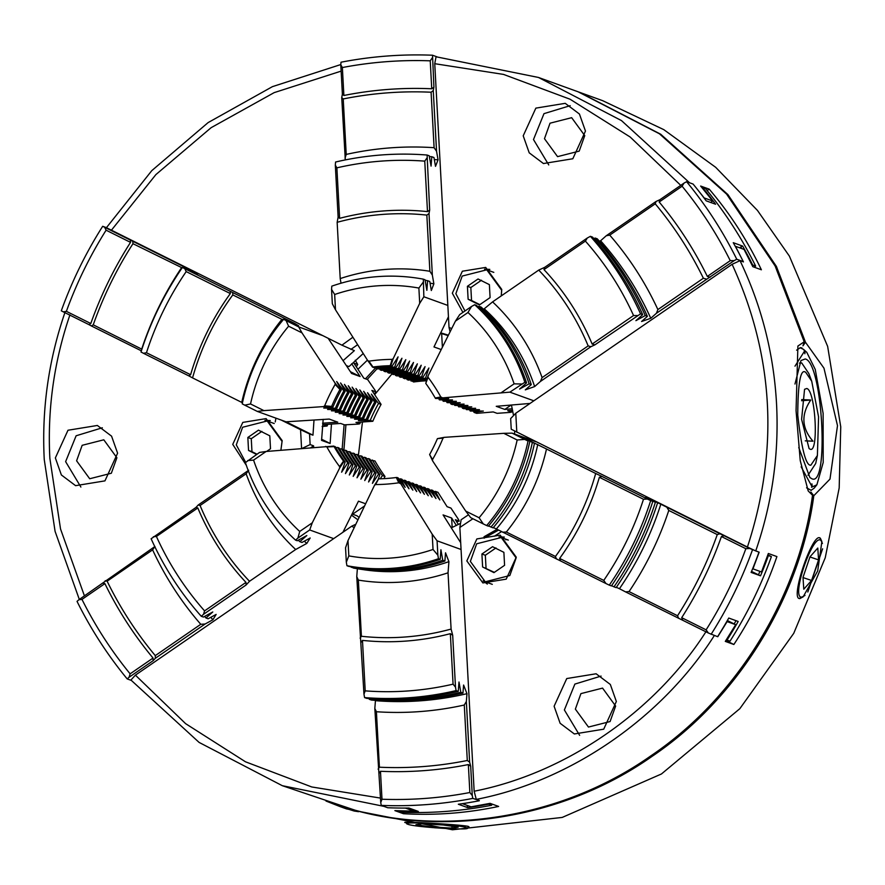 <?xml version="1.0" encoding="UTF-8"?>
<svg xmlns="http://www.w3.org/2000/svg" width="885" height="885" viewBox="0 0 885 885"><rect width="100%" height="100%" fill="white"/><g stroke="black" fill="none" stroke-linecap="round" stroke-linejoin="round"><path stroke-width="1.33" d="M405.241 822.298L406.082 822.784C394.688 820.749 460.665 824.566 468.242 826.38L469.061 827.01L467.579 827.818M454.359 828.869L434.513 827.774M804.985 595.428L799.221 598.503C790.559 597.419 812.463 533.102 819.853 537.903L822.431 543.456M822.607 548.822L807.806 591.999M339.895 806.523L346.522 808.912L452.478 829.776L562.207 817.43L661.449 773.977L739.827 708.686L793.745 633.328L825.251 557.727L839.179 487.989L840.75 426.847L827.641 346.367L789.387 256.119L757.471 210.442L715.677 167.309L663.794 129.641L602.696 100.691L579.365 92.25L660.708 134.232L727.89 194.578L776.41 266.44L805.483 342.263L823.968 368.16L837.498 425.663L829.986 479.106L813.791 495.733C801.688 587.706 745.137 693.641 651.902 756.487C559.862 821.203 443.341 834.422 356.367 810.671L358.536 811.689L354.155 811.025L339.895 806.523L326.001 801.036M811.235 490.356L806.567 487.812M813.791 495.733L810.881 492.038L812.507 495.268L808.193 490.921L800.25 460.642L796.058 410.684L797.894 346.046L804.2 341.798L802.961 345.814L805.483 342.263M695.654 187.2L704.183 197.93L712.746 201.028L700.643 186.049L709.206 189.147C730.07 213.639 747.46 240.51 761.377 269.781L752.814 266.684L744.042 249.404L735.479 246.307L743.444 261.905L740.015 260.666C761.531 305.646 773.7 353.292 776.532 403.615C779.154 453.95 772.218 503.067 755.735 550.946L759.164 552.185L752.958 568.856L761.509 571.953L768.346 553.49L776.908 556.588C766.255 587.728 751.918 617.033 733.864 644.49L725.302 641.393L735.689 624.699L727.127 621.602L717.779 636.702M714.361 635.474C662.19 717.901 570.073 781.322 476.274 799.387L479.283 800.715M475.51 801.467L462.578 803.746L471.141 806.832L490.069 803.348L498.631 806.445C467.136 813.105 435.398 815.528 403.438 813.713L394.876 810.616L414.025 811.202L405.463 808.105L400.319 808.049M383.836 806.335L282.304 785.692L199.103 742.415L130.925 680.023L135.405 675.144L351.732 526.199L355.836 524.241M79.318 599.444L55.08 531.354L44.25 459.536C41.628 409.202 48.564 360.084 65.047 312.206M812.507 495.268C800.405 587.242 743.854 693.176 650.619 756.022C558.579 820.738 442.058 833.958 355.084 810.206L282.304 785.692M800.04 347.705L803.458 349.309L806.777 352.307L815.251 369.454L823.127 413.406L823.205 462.468L816.888 484.792L811.523 487.259L811.965 486.562L801.168 466.86M816.888 484.792L814.067 488.255L810.925 490.356M76.608 460.82L89.706 478.752L111.333 473.243L116.886 457.744L103.799 439.801L82.161 445.31L76.608 460.82M575.361 709.128L588.459 727.061L610.086 721.552L615.639 706.053L602.552 688.11L580.914 693.619L575.361 709.128M544.474 138.691L557.561 156.634L579.199 151.125L584.753 135.615L571.655 117.683L550.027 123.192L544.474 138.691M84.44 595.915L60.534 528.987L49.859 458.353C47.314 409.357 53.996 361.522 69.926 314.872M794.984 366.158L804.631 350.98L804.111 350.449L806.777 352.307M511.231 429.225L510.656 418.572L515.778 413.251L732.116 264.305C773.977 355.748 779.088 449.989 747.427 547.041L511.231 429.225M497.082 529.318L484.029 536.764M313.733 447.423L313.555 445.819L310.126 444.58L309.551 433.938L312.969 435.177L313.998 420.098M352.053 514.008L357.086 515.833L359.067 517.482M357.949 519.816L351.478 515.159M460.543 523.334L451.295 527.869M476.274 799.387L474.15 791.223L459.868 527.46L461.129 519.749L468.508 514.76M514.661 431.072L514.605 434.059M516.807 432.223L515.778 413.251M102.328 427.787L76.121 435.774L65.623 461.649L80.889 487.049M117.594 453.186L104.95 480.876L75.59 485.666L61.375 474.968L55.357 457.932L67.99 430.243L97.361 425.464L111.576 436.161L117.594 453.186M601.081 676.096L574.874 684.083L564.376 709.958L579.653 735.358M616.347 701.495L603.714 729.185L574.343 733.964L560.128 723.277L554.11 706.241L566.754 678.552L596.114 673.773L610.329 684.47L616.347 701.495M570.194 105.669L543.987 113.645L533.489 139.531L548.755 164.931M585.461 131.069L572.816 158.758L543.445 163.537L529.23 152.839L523.212 135.814L535.856 108.125L565.227 103.335L579.432 114.032L585.461 131.069M246.34 465.344L232.744 444.392L242.789 422.399L266.108 418.605L282.182 440.619L280.888 450.222L282.061 441.372L267.182 420.994L242.601 427.256L236.295 444.867L245.698 462.357M501.529 531.642L494.405 536.21M487.325 584.078L483.11 580.892M516.254 557.152L506.209 579.144L482.889 582.938L466.826 560.924L476.86 538.932L500.18 535.137L516.254 557.152M462.91 312.405L452.323 293.212L462.368 271.219L485.688 267.425L501.751 289.439L501.297 295.867M799.409 363.049L801.71 362.95L808.824 373.547L811.722 381.192L818.57 416.879L817.397 455.487L810.859 465.189C805.992 466.019 801.611 449.27 797.739 414.976C797.982 382.165 800.682 367.994 805.837 372.441L811.722 381.192M817.397 455.487L815.693 463.486L807.983 475.289M794.984 384.035L800.969 360.538L805.173 358.989C822.63 361.677 829.499 488.719 811.645 478.63L809.908 477.535L798.757 447.544M498.565 530.093L484.106 538.146M506.419 539.474L505.822 539.806M492.292 584.343L485.245 581.788L470.366 561.411L476.672 543.788L501.253 537.527L516.132 557.915L509.826 575.527L485.245 581.788M464.99 310.978L455.863 293.698L462.18 276.076L486.761 269.814L501.629 290.203L501.264 295.889M801.71 399.566L810.771 400.031C800.925 414.512 801.666 428.229 812.994 441.195L805.273 440.841M806.711 388.504C815.55 389.865 819.045 454.237 809.996 449.126L809.078 448.551L801.611 419.335L804.553 389.312L806.711 388.504M578.724 92.018L579.365 92.25M796.622 350.161L800.339 347.672L801.943 347.905M450.089 331.831L449.027 327.461L434.745 63.698L436.051 56.773L538.478 77.46L578.082 91.786L659.425 133.768L726.607 194.114L775.127 265.976L804.2 341.798M343.115 360.637L354.354 350.648L341.931 345.161L106.421 227.688L151.8 170.628L208.13 122.584L272.436 86.641L340.813 64.55M538.478 77.46L621.491 120.603L689.57 182.786M310.867 447.666L313.555 445.819M310.126 444.58L301.586 448.662L300.557 429.69L309.551 433.938M380.506 798.093L311.774 786.964L245.488 761.797L185.629 723.664L135.405 675.144M414.025 811.202L413.959 809.852M403.438 813.713L403.361 812.353M706.053 631.569C655.022 711.706 565.46 773.368 474.15 791.223M735.689 624.699L727.348 620.54M733.864 644.49L725.888 640.508M755.735 550.946L747.427 547.041M740.015 260.666L732.116 264.305M511.441 405.02L513.554 415.574M709.206 189.147L707.148 190.563M712.746 201.028L710.677 202.455M434.745 63.698L503.554 74.417L570.028 99.209L630.186 137.031L680.753 185.352M440.741 332.837L448.396 335.205M448.175 335.647L440.553 333.214M111.311 230.343L155.893 174.588L211.15 127.661L274.173 92.626L341.134 71.121M363.237 353.502L349 366.578L346.422 365.649M321.543 439.203L330.127 443.485L331.455 424.07M357.938 369.266L367.43 360.118M323.18 419.324L321.565 440.387L330.127 443.485M286.12 421.802L312.969 435.177M281.297 420.098L300.557 429.69M357.64 344.674L350.925 349.409M342.152 449.082L344.11 424.7M365.472 378.802L375.782 367.684M351.732 526.199L354.199 527.659M459.868 527.46L472.911 518.754M451.726 328.556L449.027 327.461M352.905 337.218L341.931 345.161M804.631 350.98L804.885 353.734L804.852 351.057M811.965 486.562L811.932 483.885L812.187 486.65M275.932 418.162L275.246 421.913M264.958 420.32L270.246 420.563M499.04 536.852L504.317 537.095M484.537 269.14L489.814 269.383M267.182 420.994L274.228 423.539M343.889 450.321L345.924 424.855M367.187 379.422L377.032 368.735M501.253 537.527L508.3 540.082M486.761 269.814L493.808 272.37M358.425 455.2L362.463 421.979M374.665 394.633L393.006 372.685M256.595 454.459L248.541 450.443L247.844 437.478L258.475 430.154L269.803 435.807L270.511 448.761L266.628 451.438M504.583 565.305L493.952 572.628L482.613 566.975L481.916 554.01L492.547 546.698L503.886 552.34L504.583 565.305M478.044 278.985L489.383 284.627L490.091 297.592L479.449 304.916L468.121 299.263L467.413 286.298L478.044 278.985M247.844 437.478L251.263 438.717L261.894 431.393M248.541 450.443L251.971 451.682L251.263 438.717M256.993 454.182L251.971 451.682M494.35 572.352L482.613 566.975M481.916 554.01L485.334 555.249L495.976 547.937M486.042 568.214L485.334 555.249M467.413 286.298L470.842 287.536L481.473 280.224M468.121 299.263L471.539 300.502L470.842 287.536M479.847 304.639L471.539 300.502M810.771 400.031L801.589 400.728M801.08 597.143L803.137 596.844L817.685 570.969L821.877 541.587L820.506 540.115C812.264 535.148 791.644 595.716 801.08 597.143M803.779 589.211L803.005 577.374L810.007 556.787L817.795 548.047L818.57 559.884L811.567 580.471L803.779 589.211M811.567 580.471L803.016 577.562M818.57 559.884L809.952 556.964M407.808 824.245C414.844 827.342 476.971 830.926 466.318 827.63C459.293 824.532 397.166 820.948 407.808 824.245L405.584 822.121M467.037 828.294L466.318 827.63M415.95 824.72L422.233 823.78L443.341 824.997L458.176 827.154L451.903 828.094L430.796 826.878L415.95 824.72M430.796 826.878L430.984 824.289M451.903 828.094L452.036 826.269M247.734 460.554L253.575 460.111L266.12 451.483L259.548 452.423L245.41 462.612A186.226 180.706 -70.1 0 0 265.555 504.771A186.226 180.706 -70.1 0 0 295.568 540.138L297.283 540.757L306.818 535.536L299.849 541.686L301.984 542.461L310.17 537.991L306.774 543.434L295.678 549.508A196.791 190.95 109.9 0 1 246.152 473.774L200.087 505.501L198.229 504.981L195.972 507.437L151.125 538.766A312.549 303.278 -70.1 0 0 173.294 579.531A312.549 303.278 -70.1 0 0 201.282 616.292L203.417 617.066L212.776 611.978L205.984 617.995A312.549 303.278 109.9 0 1 204.601 616.425M205.984 617.995L208.13 618.77L216.15 614.411L212.898 619.754A311.697 302.449 109.9 0 1 210.763 617.332M200.087 505.501A252.125 244.647 -70.1 0 0 220.83 545.005A252.125 244.647 -70.1 0 0 249.526 581.279L246.118 584.974L245.975 582.385A255.898 248.298 109.9 0 1 218.617 547.428A255.898 248.298 109.9 0 1 197.82 507.957L156.413 536.465A306.022 296.951 -70.1 0 0 177.752 575.56A306.022 296.951 -70.1 0 0 204.568 610.893L203.539 614.29L201.282 616.292M306.774 543.434A185.374 179.876 109.9 0 1 304.329 541.178M154.952 546.465L152.618 549.862L107.129 581.191A378.448 367.22 -70.1 0 0 129 619.92A378.448 367.22 -70.1 0 0 155.273 655.619L155.351 658.263L153.116 660.697L153.039 658.053A382.209 370.87 109.9 0 1 126.787 622.343A382.209 370.87 109.9 0 1 104.895 583.624L81.973 599.399A410.142 397.973 -70.1 0 0 104.01 638.019A410.142 397.973 -70.1 0 0 130.128 673.839L129.055 677.268L127.197 678.917L131.223 680.366M81.973 599.399L78.898 599.731L77.039 601.38A416.105 403.759 -70.1 0 0 99.939 641.647A416.105 403.759 -70.1 0 0 127.197 678.917M253.575 460.111A176.447 171.214 -70.1 0 0 272.248 498.808A176.447 171.214 -70.1 0 0 299.727 531.454L297.891 538.091L295.568 540.138M333.678 538.633L309.695 529.96L312.261 522.814L339.663 468.01L343.889 461.594L345.172 462.058L341.61 472.214L347.739 462.988L349.033 463.452L345.46 473.608L351.599 464.382L352.883 464.846L349.321 475.002L355.449 465.776L356.732 466.24L353.17 476.395L359.299 467.169L360.582 467.634L357.02 477.789L363.16 468.563L364.443 469.028L360.881 479.183L367.01 469.957L368.293 470.422L364.731 480.577L370.859 471.351L372.142 471.816L368.58 481.971L374.72 472.745L376.003 473.209L372.441 483.365L378.57 474.139A169.455 164.422 109.9 0 1 368.536 458.629L369.819 459.094A169.455 164.422 -70.1 0 0 374.62 466.992A169.455 164.422 -70.1 0 0 379.853 474.603L378.083 479.648M370.859 471.351A169.455 164.422 109.9 0 1 360.826 455.841L362.12 456.306A169.455 164.422 -70.1 0 0 366.921 464.205A169.455 164.422 -70.1 0 0 372.142 471.816M367.01 469.957A169.455 164.422 109.9 0 1 356.976 454.447L358.259 454.912A169.455 164.422 -70.1 0 0 363.06 462.811A169.455 164.422 -70.1 0 0 368.293 470.422M359.299 467.169A169.455 164.422 109.9 0 1 349.276 451.66L350.56 452.124A169.455 164.422 -70.1 0 0 355.361 460.023A169.455 164.422 -70.1 0 0 360.582 467.634M355.449 465.776A169.455 164.422 109.9 0 1 345.416 450.266L346.699 450.731A169.455 164.422 -70.1 0 0 351.511 458.629A169.455 164.422 -70.1 0 0 356.732 466.24M351.599 464.382A169.455 164.422 109.9 0 1 341.566 448.872L342.849 449.337A169.455 164.422 -70.1 0 0 347.65 457.235A169.455 164.422 -70.1 0 0 352.883 464.846M347.739 462.988A169.455 164.422 109.9 0 1 337.716 447.478L338.999 447.943A169.455 164.422 -70.1 0 0 343.8 455.841A169.455 164.422 -70.1 0 0 349.033 463.452M339.663 468.01L339.608 466.638A175.451 170.252 109.9 0 1 326.886 446.991L335.149 446.549A169.455 164.422 -70.1 0 0 339.951 454.447A169.455 164.422 -70.1 0 0 345.172 462.058M309.695 529.96L297.891 538.091M295.678 549.508L249.526 581.279M246.118 584.974L203.539 614.29M212.898 619.754L205.11 624.002L155.351 658.263M153.116 660.697L129.055 677.268M78.898 599.731L154.775 546.587M198.229 504.981L248.231 470.555M153.039 658.053L130.128 673.839M205.11 624.002L200.773 624.301L155.273 655.619M152.618 549.862A323.102 313.522 -70.1 0 0 200.773 624.301M245.975 582.385L204.568 610.893M195.972 507.437L197.82 507.957M248.685 470.245L246.152 473.774M298.256 540.226A186.226 180.706 -70.1 0 0 299.849 541.686M312.261 522.814L299.716 531.442M365.638 503.775L358.469 501.175L342.926 532.261M380.251 478.796L382.42 475.533L384.986 476.462L383.902 478.641M378.57 474.139L379.853 474.603M153.382 536.752L156.413 536.465M105.193 580.726L107.129 581.191M104.895 583.624L102.959 583.16M337.716 447.478L335.725 447.556M341.566 448.872L339.574 448.949M345.416 450.266L343.424 450.343M349.276 451.66L347.285 451.737M364.443 469.028A169.455 164.422 -70.1 0 1 354.409 453.518L351.135 453.131M356.976 454.447L354.985 454.525M360.826 455.841L358.834 455.919M376.003 473.209A169.455 164.422 -70.1 0 1 365.97 457.7L362.695 457.313M368.536 458.629L366.545 458.707M384.986 476.462A169.455 164.422 -70.1 0 1 374.963 460.952L370.395 460.1M333.855 446.084L266.12 451.483M352.595 514.207L364.587 505.954M326.886 446.991L325.68 446.405M339.608 466.638L343.513 461.129L343.889 461.594M372.386 460.023A169.455 164.422 -70.1 0 0 382.42 475.533M374.72 472.745A169.455 164.422 109.9 0 1 364.686 457.235M363.16 468.563A169.455 164.422 109.9 0 1 353.126 453.054M343.513 461.129A169.455 164.422 109.9 0 1 334.054 446.527M364.576 697.59L363.967 694.161L365.206 690.864A306.022 296.951 -70.1 0 0 409.324 690.853A306.022 296.951 -70.1 0 0 453.076 684.16L455.498 687.169L456.107 690.599A312.549 303.278 -70.1 0 1 410.529 697.634A312.549 303.278 -70.1 0 1 364.576 697.59L366.711 698.365A312.549 303.278 -70.1 0 0 458.242 691.373L458.994 682.003L460.82 692.302A312.549 303.278 109.9 0 1 415.242 699.338A312.549 303.278 109.9 0 1 369.277 699.294L369.145 698.553M460.82 692.302L462.955 693.077L463.596 685.045L466.981 693.685A311.697 302.449 109.9 0 1 421.404 700.743A311.697 302.449 109.9 0 1 375.439 700.677L375.317 700.345M440.188 559.342A186.226 180.706 -70.1 0 1 348.646 566.334L346.931 565.714A186.226 180.706 -70.1 0 0 393.028 568.225A186.226 180.706 -70.1 0 0 438.473 558.723L440.188 559.342L440.918 549.74L442.754 560.271L444.889 561.046L445.531 552.815L448.916 561.643L448.042 572.805A196.791 190.95 109.9 0 1 358.37 580.106L361.412 636.271A252.125 244.647 -70.1 0 0 405.562 636.968A252.125 244.647 -70.1 0 0 451.096 629.069L452.689 635.253L450.343 633.671A255.898 248.298 109.9 0 1 406.624 641.028A255.898 248.298 109.9 0 1 362.474 640.386L365.206 690.864M448.916 561.643A185.374 179.876 109.9 0 1 403.471 571.168A185.374 179.876 109.9 0 1 361.987 569.431M479.283 800.759A416.105 403.759 109.9 0 1 458.33 804.244L467.745 807.651A416.105 403.759 -70.1 0 0 488.697 804.166L491.695 805.25A416.105 403.759 109.9 0 1 400.164 812.242L397.166 811.158A416.105 403.759 -70.1 0 0 418.317 811.423L408.903 808.027A416.105 403.759 109.9 0 1 387.741 807.751L381.247 805.394L380.749 802.573L374.82 708.487L376.413 711.739L379.411 767.207A378.448 367.22 -70.1 0 0 423.495 766.543A378.448 367.22 -70.1 0 0 467.291 760.492L469.636 762.162L470.698 766.244L468.353 764.574A382.209 370.87 109.9 0 1 424.557 770.592A382.209 370.87 109.9 0 1 380.473 771.289L381.988 799.232A410.142 397.973 -70.1 0 0 426.061 798.358A410.142 397.973 -70.1 0 0 469.858 792.517L472.28 795.582L472.789 798.403L479.261 800.471M381.247 805.394A416.105 403.759 -70.1 0 0 427.156 804.553A416.105 403.759 -70.1 0 0 472.789 798.403M346.931 565.714L346.323 562.207L348.812 555.891A176.447 171.214 -70.1 0 0 391.214 558.037A176.447 171.214 -70.1 0 0 433.042 549.463L437.865 555.216L438.473 558.723M462.955 693.077A312.549 303.278 109.9 0 1 371.423 700.068L369.277 699.294M461.052 549.485L437.079 540.812L437.865 555.216M448.042 572.805L451.096 629.069M452.689 635.253L455.498 687.169M456.107 690.599L458.242 691.373M466.981 693.685L466.351 701.495L469.636 762.162M470.698 766.244L472.28 795.582M346.323 562.207L345.548 547.804L347.993 540.602L348.823 555.891M374.82 708.487L375.439 700.677M363.967 694.161L356.755 576.611L357.374 568.624M444.889 561.046A186.226 180.706 -70.1 0 1 353.358 568.037L351.135 566.776M468.353 764.574L469.858 792.517M466.351 701.495L464.282 705.024L467.291 760.492M376.413 711.739A323.102 313.522 -70.1 0 0 464.282 705.024M450.343 633.671L453.076 684.16M361.412 636.271L360.095 638.118M361.157 642.233L362.474 640.386M356.755 576.611L358.37 580.106M351.212 567.263A186.226 180.706 -70.1 0 0 442.754 560.271M437.079 540.812L432.201 534.175L433.03 549.463M432.201 534.175L396.889 477.457L398.173 477.922L405.153 487.369L400.739 478.851L402.022 479.316L409.003 488.763L404.589 480.245L405.872 480.71L412.864 490.157L408.439 481.639L409.733 482.104L416.713 491.551L412.299 483.033L413.583 483.498L420.563 492.945L416.149 484.427L417.432 484.891L424.413 494.339L419.999 485.821L421.282 486.285L428.274 495.733L423.86 487.215L425.143 487.679L432.123 497.127L427.709 488.608L428.993 489.073L435.973 498.52L431.559 490.002L432.842 490.467L439.834 499.914L435.42 491.396L437.986 492.325L447.091 506.685L450.941 508.078L458.585 519.595L459.215 521.11L455.366 519.716L458.397 524.495M456.394 525.513L451.638 518.013L443.075 514.915L460.687 542.671M378.105 769.153L379.411 767.207M380.473 771.289L379.156 773.236M381.988 799.232L380.749 802.573M399.987 483.387L398.792 482.79A175.451 170.252 109.9 0 1 375.583 484.56L378.581 478.862L374.466 485.345L347.993 540.602M491.629 803.912L491.695 805.25M467.745 807.651L467.214 805.627A414.224 401.934 -70.1 0 0 467.634 805.571M452.158 527.493L451.638 518.013M375.583 484.56L374.466 485.345M398.792 482.79L396.292 477.513L396.889 477.457M459.215 521.11A158.161 153.47 109.9 0 1 456.605 521.674M433.694 491.617A169.455 164.422 -70.1 0 0 435.42 491.396M431.559 490.002A169.455 164.422 109.9 0 1 429.844 490.224M427.709 488.608A169.455 164.422 109.9 0 1 425.995 488.83M423.86 487.215A169.455 164.422 109.9 0 1 422.134 487.436M419.999 485.821A169.455 164.422 109.9 0 1 418.284 486.042M416.149 484.427A169.455 164.422 109.9 0 1 414.434 484.648M412.299 483.033A169.455 164.422 109.9 0 1 410.574 483.254M408.439 481.639A169.455 164.422 109.9 0 1 406.724 481.86M404.589 480.245A169.455 164.422 109.9 0 1 402.874 480.466M400.739 478.851A169.455 164.422 109.9 0 1 399.013 479.073M396.292 477.513A169.455 164.422 109.9 0 1 379.045 478.829M609.289 585.14L605.993 583.558L603.769 580.405A306.022 296.951 -70.1 0 0 626.547 541.288A306.022 296.951 -70.1 0 0 643.495 499.262L647.366 499.04L650.663 500.622A312.549 303.278 -70.1 0 1 633.074 544.419A312.549 303.278 -70.1 0 1 609.289 585.14L611.424 585.914A312.549 303.278 -70.1 0 0 652.809 501.397L645.486 497.569L655.376 502.326A312.549 303.278 109.9 0 1 637.786 546.122A312.549 303.278 109.9 0 1 613.991 586.843L611.579 585.682M655.376 502.326L651.238 499.826L660.829 504.196A311.697 302.449 109.9 0 1 643.24 548.003A311.697 302.449 109.9 0 1 619.445 588.713L616.347 587.297M529.75 441.648A186.226 180.706 -70.1 0 1 488.376 526.166L486.661 525.546A186.226 180.706 -70.1 0 0 512.603 485.898A186.226 180.706 -70.1 0 0 528.035 441.029L522.227 437.721L534.463 443.352L528.013 439.989L546.499 448.994A196.791 190.95 109.9 0 1 506.331 532.018L555.448 556.466A252.125 244.647 -70.1 0 0 578.856 517.659A252.125 244.647 -70.1 0 0 595.693 473.486L601.977 476.44L599.355 477.292A255.898 248.298 109.9 0 1 582.983 519.606A255.898 248.298 109.9 0 1 559.63 558.435L603.769 580.405M537.759 444.436A185.374 179.876 109.9 0 1 522.349 489.328A185.374 179.876 109.9 0 1 496.374 528.953L493.332 527.571M758.976 552.151A416.105 403.759 109.9 0 1 751.111 572.418L760.525 575.814A416.105 403.759 -70.1 0 0 768.401 555.559L771.399 556.643A416.105 403.759 109.9 0 1 730.014 641.16L727.016 640.087A416.105 403.759 -70.1 0 0 738.178 621.458L728.764 618.051A416.105 403.759 109.9 0 1 717.602 636.68L708.387 633.018L625.54 591.888L629.047 591.589L677.545 615.739A378.448 367.22 -70.1 0 0 699.758 576.334A378.448 367.22 -70.1 0 0 717.259 534.595L719.97 533.777L724.118 535.735L721.419 536.542A382.209 370.87 109.9 0 1 703.885 578.27A382.209 370.87 109.9 0 1 681.693 617.686L706.119 629.855A410.142 397.973 -70.1 0 0 728.156 590.361A410.142 397.973 -70.1 0 0 745.845 548.711L749.772 548.501L758.733 552.03M711.109 634.324A416.105 403.759 -70.1 0 0 734.119 593.216A416.105 403.759 -70.1 0 0 752.482 549.806M486.661 525.546L483.298 523.931L479.095 517.758A176.447 171.214 -70.1 0 0 502.813 481.208A176.447 171.214 -70.1 0 0 517.161 439.989L524.683 439.414L528.035 441.029M657.511 503.1A312.549 303.278 109.9 0 1 616.137 587.618L613.991 586.843M536.067 441.814L512.083 433.141L524.683 439.414M546.499 448.994L595.693 473.486M601.977 476.44L647.366 499.04M650.663 500.622L652.809 501.397M660.829 504.196L719.97 533.777M724.118 535.735L749.772 548.501M483.298 523.931L470.709 517.659L465.72 511.087L479.095 517.747M625.54 591.888L619.445 588.713M605.993 583.558L496.374 528.953M534.463 443.352A186.226 180.706 -70.1 0 1 493.078 527.869L488.553 525.944M721.419 536.542L745.845 548.711M666.925 507.37L668.772 510.446L717.259 534.595M629.047 591.589A323.102 313.522 -70.1 0 0 668.772 510.446M599.355 477.292L643.495 499.273M555.448 556.466L556.411 558.988M560.592 560.957L559.63 558.435M502.625 532.206L506.331 532.018M490.943 527.095A186.226 180.706 -70.1 0 0 532.316 442.577M512.083 433.141L503.797 433.329L517.161 439.989M503.797 433.329L444.17 437.356L437.422 438.628A169.455 164.422 109.9 0 1 429.623 454.558L432.632 460.919L465.72 511.087M678.585 618.305L677.545 615.739M681.693 617.686L682.744 620.252M706.119 629.855L708.387 633.018M726.685 639.28L727.016 640.087L726.375 639.755M767.859 554.884L771.399 556.643M767.737 555.238L768.401 555.559L767.538 555.813M760.525 575.814L758.456 574.852A414.224 401.934 -70.1 0 0 759.894 571.367M758.456 574.852L751.531 571.4M734.152 623.925A414.224 401.934 -70.1 0 0 736.01 620.673M444.17 437.356L443.042 438.119A175.451 170.252 109.9 0 1 432.544 459.547L432.632 460.919M443.042 438.119L437.422 438.628M432.544 459.547L429.623 454.558M593.923 238.673L595.107 238.032A312.549 303.278 109.9 0 1 623.084 274.793A312.549 303.278 109.9 0 1 645.265 315.558L635.906 320.658L642.687 314.629A312.549 303.278 -70.1 0 0 592.53 237.103L590.395 236.328A312.549 303.278 -70.1 0 1 618.383 273.089A312.549 303.278 -70.1 0 1 640.552 313.854L594.853 344.873L590.87 346.71L540.414 381.457L534.628 386.568L525.303 389.865L531.277 384.599L529.141 383.824L519.595 389.046L526.564 382.895L524.86 382.276L509.871 392.144L533.843 400.816M599.355 241.196L600.605 240.764A311.697 302.449 109.9 0 1 628.593 277.525A311.697 302.449 109.9 0 1 650.763 318.29L641.581 321.498L647.4 316.332L645.265 315.558M483.586 309.341L492.569 301.885A196.791 190.95 109.9 0 1 542.096 377.607L588.16 345.891A252.125 244.647 -70.1 0 0 567.418 306.376A252.125 244.647 -70.1 0 0 538.722 270.102L544.695 267.336L543.987 269.615A255.898 248.298 109.9 0 1 571.345 304.573A255.898 248.298 109.9 0 1 592.142 344.055L633.549 315.536A306.022 296.951 -70.1 0 0 612.21 276.441A306.022 296.951 -70.1 0 0 585.394 241.107L587.275 238.021L590.395 236.328M484.471 309.031A185.374 179.876 109.9 0 1 514.495 344.387A185.374 179.876 109.9 0 1 534.628 386.568M656.416 313.279L657.887 309.573L703.376 278.244A378.448 367.22 -70.1 0 0 681.516 239.514A378.448 367.22 -70.1 0 0 655.232 203.816L656.017 201.492L659.967 199.667L659.181 202.001A382.209 370.87 109.9 0 1 685.444 237.711A382.209 370.87 109.9 0 1 707.325 276.43L730.247 260.655A410.142 397.973 -70.1 0 0 708.21 222.035A410.142 397.973 -70.1 0 0 682.103 186.215L684.028 183.107L686.594 181.702L693.088 184.058A416.105 403.759 109.9 0 1 706.164 200.829L715.589 204.236A416.105 403.759 -70.1 0 0 702.502 187.465L705.5 188.549A416.105 403.759 109.9 0 1 755.657 266.075L752.659 264.991A416.105 403.759 -70.1 0 0 742.67 246.096L733.256 242.689A416.105 403.759 109.9 0 1 743.245 261.584L736.751 259.239L734.185 260.632L656.416 313.279L650.763 318.29M736.751 259.239A416.105 403.759 -70.1 0 0 713.852 218.971A416.105 403.759 -70.1 0 0 686.594 181.702M521.674 384.013L514.119 383.836A176.447 171.214 -70.1 0 0 495.445 345.139A176.447 171.214 -70.1 0 0 467.977 312.505L471.528 306.476L474.703 304.739L476.418 305.358A186.226 180.706 -70.1 0 1 526.564 382.895M524.86 382.276A186.226 180.706 -70.1 0 0 504.704 340.117A186.226 180.706 -70.1 0 0 474.703 304.739M512.636 410.275L507.713 410.695L511.574 412.089L510.059 412.41L497.071 413.328L493.21 411.934L476.65 413.35L474.083 412.421L483.332 411.06L470.223 411.027L479.482 409.666L466.373 409.633L475.632 408.273L463.806 408.704L462.523 408.239L471.771 406.879L458.673 406.846L467.922 405.485L454.813 405.452L464.072 404.091L452.246 404.522L450.963 404.058L460.211 402.697L447.113 402.664L456.361 401.303L443.252 401.27L452.512 399.909L439.402 399.876L448.662 398.515L435.553 398.482L509.871 392.144M595.107 238.032L597.242 238.806A312.549 303.278 109.9 0 1 647.4 316.332M467.977 312.505L455.432 321.133L459.713 314.606L471.528 306.476M478 306.818L478.984 306.287L481.119 307.062A186.226 180.706 -70.1 0 1 531.277 384.599M492.569 301.885L538.722 270.102M544.695 267.336L587.275 238.021M600.605 240.764L606.258 235.742L656.017 201.492M659.967 199.667L684.028 183.107M642.687 314.629L640.552 313.854M659.181 202.001L682.103 186.215M606.258 235.742L609.743 235.133L655.232 203.816M657.887 309.573A323.102 313.522 -70.1 0 0 609.743 235.133M543.987 269.615L585.394 241.107M588.16 345.891L590.87 346.71M594.853 344.873L592.142 344.055M540.414 381.457L542.096 377.607M529.141 383.824A186.226 180.706 -70.1 0 0 478.984 306.287M455.432 321.133L428.03 375.937L425.762 383.382A169.455 164.422 109.9 0 1 435.221 397.996L435.553 398.482M637.432 315.558L633.549 315.547M514.119 383.836L501.574 392.464M706.175 279.018L703.376 278.244M707.325 276.43L710.124 277.204M730.247 260.655L734.185 260.632M530.038 403.438L496.242 406.315L504.804 409.412L512.327 408.77M751.907 264.792L752.659 264.991L752.161 265.334M754.097 267.148L755.657 266.075M711.971 202.93A414.224 401.934 -70.1 0 0 711.297 202.023M504.804 409.412L511.154 405.042M739.561 247.789L742.67 246.096M741.542 248.508A414.224 401.934 -70.1 0 0 740.701 247.004M428.03 375.937L428.097 377.309A175.451 170.252 109.9 0 1 440.807 396.967L442.013 397.553M428.097 377.309L425.762 383.382M510.866 410.43A158.161 153.47 109.9 0 1 511.574 412.089M474.083 412.421A169.455 164.422 -70.1 0 0 473.508 411.414M469.647 410.02A169.455 164.422 109.9 0 1 470.223 411.027M465.798 408.627A169.455 164.422 109.9 0 1 466.373 409.633M461.948 407.233A169.455 164.422 109.9 0 1 462.523 408.239M458.087 405.839A169.455 164.422 109.9 0 1 458.673 406.846M454.237 404.445A169.455 164.422 109.9 0 1 454.813 405.452M450.388 403.051A169.455 164.422 109.9 0 1 450.963 404.058M446.538 401.657A169.455 164.422 109.9 0 1 447.113 402.664M442.677 400.263A169.455 164.422 109.9 0 1 443.252 401.27M438.827 398.869A169.455 164.422 109.9 0 1 439.402 399.876M440.807 396.967L435.221 397.996M341.013 283.222L340.205 278.587A196.791 190.95 109.9 0 1 429.878 271.286L426.835 215.11A252.125 244.647 -70.1 0 0 382.685 214.413A252.125 244.647 -70.1 0 0 337.152 222.312L338.125 217.068L339.608 218.329A255.898 248.298 109.9 0 1 383.338 210.973A255.898 248.298 109.9 0 1 427.488 211.615L424.756 161.136A306.022 296.951 -70.1 0 0 380.638 161.159A306.022 296.951 -70.1 0 0 336.875 167.84L335.315 165.141L335.57 162.021A312.549 303.278 -70.1 0 1 381.136 154.986A312.549 303.278 -70.1 0 1 427.101 155.03L429.667 210.077L429.015 213.573L432.345 275.091L433.871 283.842L431.316 290.512L429.756 281.485L427.61 280.711L426.869 290.324L425.043 279.782L423.329 279.162L423.86 296.763L447.843 305.436M436.548 151.258L434.104 147.695L431.095 92.228A378.448 367.22 -70.1 0 0 387.01 92.892A378.448 367.22 -70.1 0 0 343.225 98.943L341.732 97.582L342.384 94.12L343.878 95.48A382.209 370.87 109.9 0 1 387.663 89.462A382.209 370.87 109.9 0 1 431.747 88.777L430.232 60.833A410.142 397.973 -70.1 0 0 386.159 61.707A410.142 397.973 -70.1 0 0 342.362 67.537L340.791 64.782L341.002 62.215A416.105 403.759 -70.1 0 1 386.623 56.065A416.105 403.759 -70.1 0 1 432.533 55.224L433.916 87.128L433.263 90.591L436.548 151.258L438.064 159.842L435.508 166.336L433.949 157.508L431.814 156.733L431.061 166.103L429.247 155.804L427.101 155.03M423.085 282.359L418.882 288.056A176.447 171.214 -70.1 0 0 376.479 285.91A176.447 171.214 -70.1 0 0 334.663 294.495L331.554 289.351L331.798 286.154A186.226 180.706 -70.1 0 1 377.242 276.651A186.226 180.706 -70.1 0 1 423.329 279.162M427.344 377.851L426.791 378.714A169.455 164.422 -70.1 0 0 417.631 379.156A169.455 164.422 -70.1 0 0 408.483 380.119L407.2 379.654A169.455 164.422 109.9 0 1 425.508 378.249L428.904 368.016L422.941 377.32L421.658 376.855L425.054 366.622L419.092 375.926A169.455 164.422 -70.1 0 0 409.921 376.368A169.455 164.422 -70.1 0 0 400.783 377.331L399.5 376.866A169.455 164.422 109.9 0 1 417.808 375.461L421.205 365.228L415.231 374.532A169.455 164.422 -70.1 0 0 406.071 374.974A169.455 164.422 -70.1 0 0 396.923 375.937L395.639 375.472A169.455 164.422 109.9 0 1 413.948 374.067L417.355 363.835L411.381 373.138L410.098 372.673L413.494 362.441L407.531 371.744A169.455 164.422 -70.1 0 0 398.361 372.187A169.455 164.422 -70.1 0 0 389.223 373.149L387.94 372.685A169.455 164.422 109.9 0 1 406.248 371.28L409.644 361.047L403.671 370.35A169.455 164.422 -70.1 0 0 394.511 370.793A169.455 164.422 -70.1 0 0 385.373 371.755L384.09 371.291A169.455 164.422 109.9 0 1 402.387 369.886L405.795 359.653L399.821 368.956A169.455 164.422 -70.1 0 0 390.65 369.399A169.455 164.422 -70.1 0 0 381.512 370.361L380.229 369.897A169.455 164.422 109.9 0 1 398.538 368.492L401.934 358.259L395.971 367.563A169.455 164.422 -70.1 0 0 386.8 368.005A169.455 164.422 -70.1 0 0 377.663 368.968L376.379 368.503A169.455 164.422 109.9 0 1 394.688 367.098L398.084 356.865L392.121 366.169A169.455 164.422 -70.1 0 0 382.951 366.611A169.455 164.422 -70.1 0 0 373.813 367.574L372.53 367.109L367.706 360.56L368.901 361.168A175.451 170.252 109.9 0 1 392.11 359.387M429.369 156.556A312.549 303.278 109.9 0 1 431.814 156.733M334.663 294.495L335.492 309.783L332.329 303.754L331.554 289.351M340.205 278.587L337.152 222.312M338.125 217.068L335.315 165.141M345.305 159.908L341.732 97.582M342.384 94.12L340.791 64.782M436.947 56.817L432.533 55.224M343.878 95.48L342.362 67.537M345.017 158.249L346.223 154.41L343.225 98.943M434.104 147.695A323.102 313.522 -70.1 0 0 346.223 154.41M434.314 159.566A311.697 302.449 109.9 0 1 438.064 159.842M339.619 218.329L336.875 167.84M426.835 215.11L429.015 213.573M429.667 210.077L427.488 211.615M432.345 275.091L429.878 271.286M430.044 283.156A185.374 179.876 109.9 0 1 433.871 283.842M427.61 280.711A186.226 180.706 -70.1 0 0 425.132 280.268M335.492 309.783L367.706 360.56M410.209 379.897L413.627 381.977A169.455 164.422 -70.1 0 1 426.305 380.782M406.348 378.503L407.2 379.654M402.498 377.11L404.633 378.725A169.455 164.422 -70.1 0 1 422.941 377.32M398.648 375.716L399.5 376.866M394.798 374.322L395.639 375.472M390.938 372.928L393.073 374.543A169.455 164.422 -70.1 0 1 411.381 373.138M387.088 371.534L387.94 372.685M383.238 370.14L384.09 371.291M379.377 368.746L380.229 369.897M375.528 367.352L376.379 368.503M426.847 158.149L424.756 161.136M418.882 288.056L419.7 303.345L423.86 296.763M433.263 90.591L431.095 92.228M431.747 88.777L433.916 87.128M430.232 60.833L432.322 57.791M395.971 367.563L394.688 367.098M399.821 368.956L398.538 368.492M403.671 370.35L402.387 369.886M407.531 371.744L406.248 371.28M415.231 374.532L413.948 374.067M419.092 375.926L417.808 375.461M426.791 378.714L425.508 378.249M448.452 316.741L433.982 346.942L441.228 349.553M392.121 366.169L390.838 365.704L393.228 358.613L419.7 303.345M442.389 347.219L441.659 333.612M368.901 361.168L372.983 367.01A169.455 164.422 109.9 0 1 390.23 365.693L392.11 359.398L393.228 358.613M426.681 379.72A169.455 164.422 -70.1 0 0 411.06 381.048M403.35 378.26A169.455 164.422 109.9 0 1 421.658 376.855M391.79 374.078A169.455 164.422 109.9 0 1 410.098 372.673M390.23 365.693L390.838 365.704M242.468 402.741L241.749 402.398A196.791 190.95 109.9 0 1 281.917 319.363L232.799 294.915A252.125 244.647 -70.1 0 0 209.391 333.722A252.125 244.647 -70.1 0 0 192.554 377.895L188.848 375.882L190.607 374.709A255.898 248.298 109.9 0 1 206.979 332.406A255.898 248.298 109.9 0 1 230.332 293.566L186.193 271.595A306.022 296.951 -70.1 0 0 163.415 310.712A306.022 296.951 -70.1 0 0 146.468 352.739L143.447 353.281L141.003 352.009A312.549 303.278 -70.1 0 1 158.603 308.201A312.549 303.278 -70.1 0 1 182.387 267.48L294.871 323.512L298.676 325.813L287.89 320.879L295.413 324.795L283.609 319.33L298.699 326.908L322.682 335.581M182.144 267.845L132.971 243.696A378.448 367.22 -70.1 0 0 110.758 283.1A378.448 367.22 -70.1 0 0 93.246 324.839L91.398 325.968L88.954 324.629L90.801 323.512A382.209 370.87 109.9 0 1 108.335 281.784A382.209 370.87 109.9 0 1 130.526 242.368L106.1 230.2A410.142 397.973 -70.1 0 0 84.064 269.693A410.142 397.973 -70.1 0 0 66.375 311.343L63.311 311.863L61.297 310.812A416.105 403.759 -70.1 0 1 79.672 267.403A416.105 403.759 -70.1 0 1 102.682 226.294L194.058 271.806L197.709 274.029L187.1 269.184L194.412 273L182.387 267.48M286.109 320.635L288.61 326.2A176.447 171.214 -70.1 0 0 264.88 362.75A176.447 171.214 -70.1 0 0 250.532 403.958L244.736 405.164L242.225 403.859A186.226 180.706 -70.1 0 1 257.668 358.978A186.226 180.706 -70.1 0 1 283.609 319.33M355.239 360.239L357.706 364.487L353.856 363.093L363.823 378.205L367.684 379.599L375.03 390.241L375.738 391.812L371.888 390.418L381.081 404.379L378.514 403.449L371.379 394.102L375.948 402.52A169.455 164.422 -70.1 0 0 371.578 410.861A169.455 164.422 -70.1 0 0 367.673 419.424L358.414 420.596L370.24 420.353L372.806 421.282L355.947 422.422L359.808 423.804L358.171 424.103L344.497 424.844L340.648 423.45L323.224 424.623L327.085 426.017L322.151 426.537M375.948 402.52L374.665 402.055L367.529 392.708L372.098 401.126L370.815 400.662L363.669 391.314L368.237 399.732A169.455 164.422 -70.1 0 0 363.879 408.073A169.455 164.422 -70.1 0 0 359.963 416.636L350.703 417.808L363.823 418.03L354.553 419.202L367.673 419.424M368.237 399.732L366.954 399.268L359.819 389.92L364.388 398.338A169.455 164.422 -70.1 0 0 360.029 406.68A169.455 164.422 -70.1 0 0 356.113 415.242L346.854 416.415L359.963 416.636M364.388 398.338L363.104 397.874L355.969 388.526L360.538 396.945L359.255 396.48L352.119 387.132L356.688 395.551A169.455 164.422 -70.1 0 0 352.319 403.892A169.455 164.422 -70.1 0 0 348.402 412.454L339.143 413.627L352.263 413.848L342.993 415.021L356.113 415.242M356.688 395.551L355.394 395.086L348.259 385.738L352.827 394.157A169.455 164.422 -70.1 0 0 348.469 402.498A169.455 164.422 -70.1 0 0 344.553 411.06L335.293 412.233L348.402 412.454M352.827 394.157L351.544 393.692L344.409 384.344L348.978 392.763A169.455 164.422 -70.1 0 0 344.608 401.104A169.455 164.422 -70.1 0 0 340.703 409.666L331.444 410.839L344.553 411.06M348.978 392.763L347.694 392.298L340.559 382.951L345.128 391.369A169.455 164.422 -70.1 0 0 340.758 399.71A169.455 164.422 -70.1 0 0 336.853 408.273L327.583 409.445L340.703 409.666M345.128 391.369L343.845 390.904L336.698 381.557L341.267 389.975A169.455 164.422 -70.1 0 0 336.908 398.316A169.455 164.422 -70.1 0 0 332.992 406.879L323.733 408.051L336.853 408.273M322.56 423.196L337.771 422.167L329.209 419.07L286.01 421.802L257.325 411.425L244.736 405.164M241.749 402.398L192.554 377.895M188.848 375.882L143.447 353.281M141.379 350.847L91.398 325.968M88.954 324.629L63.311 311.863M106.443 227.655L102.682 226.294M90.801 323.512L66.375 311.343M141.91 349.21L93.246 324.839M181.469 267.845A323.102 313.522 -70.1 0 0 141.744 348.989M185.817 267.856L183.394 267.845M190.607 374.709L146.468 352.739M232.799 294.915L232.7 292.703M230.222 291.353L230.332 293.566M286.486 319.485L283.831 319.408M283.543 319.408L281.917 319.363M257.325 411.425L263.907 410.618L250.532 403.958M263.907 410.618L323.534 406.602L332.992 406.879M184.821 268.752L186.193 271.595M288.61 326.2L301.973 332.86L298.699 326.908M132.772 241.439L132.971 243.696M130.526 242.368L130.338 240.112M106.1 230.2L104.684 227.345M328.169 338.313L351.555 373.437L360.118 376.534L351.677 363.735M341.267 389.975L339.984 389.511L335.061 383.039L301.973 332.86M360.118 376.534L350.405 371.7M323.534 406.602L324.662 405.839A175.451 170.252 109.9 0 1 335.149 384.4L335.061 383.039M324.662 405.839L331.709 406.414M327.085 426.017A451.881 438.473 109.9 0 1 327.782 424.313M356.323 366.833A451.881 438.473 109.9 0 1 357.706 364.487M359.808 423.804A451.881 438.473 109.9 0 1 360.582 422.101M374.41 394.256A451.881 438.473 109.9 0 1 375.738 391.812M381.081 404.379A169.455 164.422 -70.1 0 0 372.806 421.282M378.514 403.449A169.455 164.422 -70.1 0 0 370.24 420.353M366.39 418.959A169.455 164.422 109.9 0 1 374.665 402.055M372.098 401.126A169.455 164.422 -70.1 0 0 363.823 418.03M362.54 417.565A169.455 164.422 109.9 0 1 370.815 400.662M358.679 416.171A169.455 164.422 109.9 0 1 366.954 399.268M354.83 414.777A169.455 164.422 109.9 0 1 363.104 397.874M360.538 396.945A169.455 164.422 -70.1 0 0 352.263 413.848M350.98 413.383A169.455 164.422 109.9 0 1 359.255 396.48M347.119 411.99A169.455 164.422 109.9 0 1 355.394 395.086M343.269 410.596A169.455 164.422 109.9 0 1 351.544 393.692M339.42 409.202A169.455 164.422 109.9 0 1 347.694 392.298M335.57 407.808A169.455 164.422 109.9 0 1 343.845 390.904M335.149 384.4L339.984 389.511M331.853 405.883A169.455 164.422 109.9 0 1 339.652 389.964M799.797 598.614L803.137 596.844M820.318 538.146L821.877 541.587M468.884 826.701L467.026 828.294"/></g></svg>
